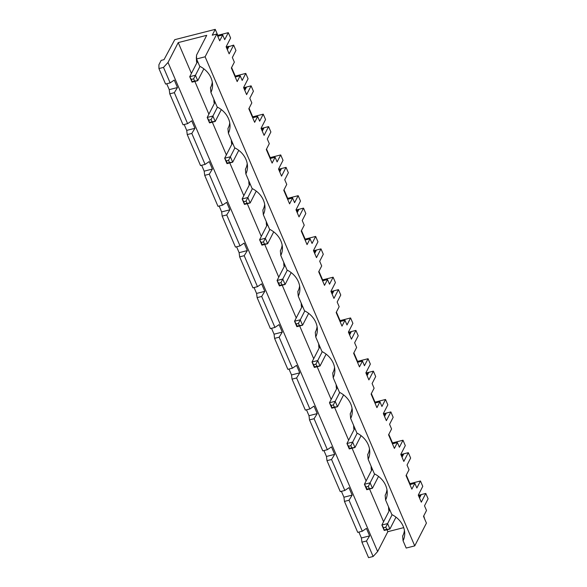 <?xml version="1.0" encoding="UTF-8"?>
<svg xmlns="http://www.w3.org/2000/svg" width="587" height="587" viewBox="0 0 587 587"><rect width="100%" height="100%" fill="white"/><g stroke="black" fill="none" stroke-linecap="round" stroke-linejoin="round"><path stroke-width="0.88" d="M170.142 82.884L163.502 67.395L158.938 68.562L165.578 84.051L170.142 82.884L174.266 80.067L177.472 87.551L174.332 92.665L187.605 123.644L183.049 124.804L169.768 93.832L169.247 89.642L177.472 87.551M163.502 67.395L168.021 62.457L178.221 42.594L206.719 35.33L196.528 55.171L196.572 58.964L205.112 56.792L414.738 545.881L406.197 548.053L403.071 540.766A21.558 18.446 -152.8 0 0 404.7 532.732A21.558 18.446 -152.8 0 0 391.852 514.586L385.608 500.014L385.16 495.274L385.74 494.144M158.938 68.562L158.901 64.783L161.154 60.388L164.008 59.661L174.765 39.667L215.238 29.35L212.237 35.191L216.801 34.024L205.112 56.792M403.709 527.64L387.846 531.683L387.016 529.753M383.575 521.733L369.546 488.993M366.112 480.973L352.075 448.241M348.641 440.221L334.612 407.481M331.171 399.461L317.141 366.721M313.7 358.701L299.671 325.968M296.237 317.949L282.2 285.209M278.766 277.189L264.737 244.449M261.296 236.429L247.266 203.696M243.825 195.676L229.796 162.937M226.362 154.917L212.325 122.177M208.891 114.157L194.862 81.424M191.421 73.404L178.221 42.594M196.542 56.22A7.925 6.78 -152.8 0 0 196.366 58.04L196.513 61.077A6.222 5.327 -152.8 0 0 196.88 62.772M387.846 531.683L377.639 551.553L168.021 62.457M341.407 491.334L343.931 497.218L344.459 501.408L357.732 532.38L362.296 531.22L366.42 528.395L369.627 535.88L366.486 541.001L373.127 556.491L377.639 551.553M373.127 556.491L368.563 557.65L361.93 542.161L361.401 537.978L358.877 532.086M423.755 515.856L424.621 518.908M409.953 483.659L420.461 480.98L422.772 486.359L418.274 495.12L421.305 502.178L425.795 493.425L428.099 498.803L424.504 505.811L426.507 510.485L423.513 516.318L426.426 523.112L414.738 545.881M196.572 58.964L199.697 66.25A21.558 18.446 27.2 0 1 212.545 84.396A21.558 18.446 27.2 0 1 210.916 92.438L217.168 107.01A21.558 18.446 27.2 0 1 230.009 125.156A21.558 18.446 27.2 0 1 228.387 133.198L234.631 147.77A21.558 18.446 27.2 0 1 247.479 165.916A21.558 18.446 27.2 0 1 245.858 173.95L252.102 188.522A21.558 18.446 27.2 0 1 264.95 206.668A21.558 18.446 27.2 0 1 263.321 214.71L269.572 229.282A21.558 18.446 27.2 0 1 282.42 247.428A21.558 18.446 27.2 0 1 280.791 255.47L287.036 270.042A21.558 18.446 27.2 0 1 299.884 288.188A21.558 18.446 27.2 0 1 298.262 296.222L304.506 310.794A21.558 18.446 27.2 0 1 317.354 328.94A21.558 18.446 27.2 0 1 315.733 336.982L321.977 351.554A21.558 18.446 27.2 0 1 334.825 369.7A21.558 18.446 27.2 0 1 333.196 377.742L339.447 392.314A21.558 18.446 27.2 0 1 352.288 410.46A21.558 18.446 27.2 0 1 350.666 418.494L356.911 433.067A21.558 18.446 27.2 0 1 369.759 451.212A21.558 18.446 27.2 0 1 368.137 459.254L374.381 473.826A21.558 18.446 27.2 0 1 387.229 491.972A21.558 18.446 27.2 0 1 385.608 500.014M386.95 489.609A19.011 16.267 27.2 0 1 385.461 494.716A19.011 16.267 27.2 0 1 385.16 495.274M368.137 459.254L367.689 454.521L368.276 453.384M353.961 426.169A6.222 5.327 -152.8 0 0 353.734 427.894A6.222 5.327 -152.8 0 0 354.1 429.589M343.931 497.218L352.156 495.12L348.949 487.643L344.826 490.461L331.552 459.482L334.685 454.367L331.479 446.883L327.355 449.701L314.082 418.729L317.222 413.608L314.016 406.123L309.885 408.948L296.611 377.969L299.752 372.848L296.545 365.371L292.421 368.188L279.141 337.209L282.281 332.095L279.074 324.611L274.951 327.429L261.677 296.457L264.81 291.335L261.604 283.851L257.48 286.676L244.207 255.697L247.347 250.576L244.141 243.099L240.017 245.916L226.736 214.937L229.877 209.823L226.67 202.339L222.546 205.157L209.266 174.185L212.406 169.063L209.199 161.579L205.076 164.404L191.802 133.425L194.935 128.304L191.729 120.827L187.605 123.644M323.936 450.574L326.46 456.466L326.988 460.648L340.262 491.62L344.826 490.461M306.473 409.814L308.997 415.706L309.518 419.888L322.799 450.867L327.355 449.701M392.483 442.906L402.998 440.221L405.301 445.606L400.804 454.36L403.834 461.426L408.325 452.665L410.636 458.051L407.04 465.051L409.044 469.725L406.043 475.565L411.869 489.147L414.862 483.314L416.865 487.988L420.461 480.98M402.029 457.214L403.768 453.832L400.892 454.565M401.677 456.4L402.579 454.646L403.768 453.832L408.325 452.665M384.558 416.462L386.297 413.072L385.109 413.894L384.214 415.647M402.998 440.221L399.395 447.228L397.392 442.554L394.398 448.395L388.572 434.806L391.573 428.972L389.57 424.298L393.165 417.291L390.861 411.913L386.363 420.666L383.333 413.6L387.831 404.847L385.527 399.468L381.932 406.468L379.928 401.794L376.927 407.635L371.109 394.046L374.102 388.212L372.099 383.538L375.695 376.531L373.391 371.153L368.893 379.906L365.87 372.848L370.36 364.087L368.056 358.708L364.461 365.716L362.458 361.042L359.464 366.875L353.638 353.293L356.632 347.453L354.629 342.779L358.224 335.779L355.92 330.393L351.43 339.154L348.399 332.088L352.897 323.334L350.586 317.949L346.99 324.956L344.987 320.282L341.994 326.123L336.168 312.533L339.169 306.7L337.165 302.026L340.761 295.019L338.45 289.64L333.959 298.394L330.929 291.328L335.426 282.574L333.123 277.196L329.52 284.196L327.517 279.522L324.523 285.363L318.697 271.774L321.698 265.94L319.695 261.266L323.29 254.259L320.986 248.881L316.488 257.634L313.458 250.576L317.956 241.815L315.652 236.436L312.057 243.444L310.053 238.77L307.052 244.603L301.234 231.021L304.227 225.181L302.224 220.507L305.82 213.507L303.516 208.121L299.018 216.882L295.995 209.816L300.485 201.062L298.181 195.676L294.586 202.684L292.583 198.01L289.589 203.85L283.763 190.261L286.757 184.421L284.754 179.754L288.356 172.747L286.045 167.368L281.555 176.122L278.524 169.056L283.022 160.302L280.711 154.924L277.115 161.924L275.112 157.25L272.119 163.091L266.293 149.502L269.294 143.668L267.29 138.994L270.886 131.987L268.582 126.609L264.084 135.362L261.054 128.296L265.551 119.543L263.247 114.164L259.652 121.171L257.649 116.497L254.648 122.331L248.822 108.749L251.823 102.908L249.82 98.234L253.415 91.234L251.111 85.849L246.613 94.61L243.583 87.544L248.081 78.79L245.777 73.404L242.182 80.412L240.178 75.738L237.177 81.578L231.359 67.989L234.352 62.149L232.349 57.482L235.945 50.475L233.641 45.096L229.143 53.85L226.12 46.784L230.61 38.03L228.306 32.652L224.711 39.652L222.708 34.978L219.714 40.819L216.801 34.024M388.814 434.336L392.835 443.721L397.392 442.554M349.272 448.952L346.946 443.515L352.648 442.062L354.974 447.499L349.272 448.952L349.507 448.402L351.789 447.822L350.857 445.65L348.575 446.23L349.507 448.402M354.819 428.187L346.946 443.515L348.575 446.23M392.835 443.721L392.593 444.183M371.424 466.929A6.222 5.327 -152.8 0 0 371.197 468.653A6.222 5.327 -152.8 0 0 371.564 470.348M368.328 486.403L370.118 482.822L372.444 488.259L369.26 488.582L368.328 486.403L366.046 486.99L364.417 484.275L370.118 482.822L374.66 473.966M378.527 476.409L372.444 488.259L366.743 489.712L364.417 484.275L372.29 468.94M289.002 369.062L291.526 374.946L292.055 379.136L305.328 410.108L309.885 408.948M271.532 328.302L274.056 334.194L274.584 338.376L287.857 369.348L292.421 368.188M254.061 287.542L256.585 293.434L257.113 297.616L270.394 328.595L274.951 327.429M236.598 246.789L239.122 252.674L239.643 256.857L252.924 287.835L257.48 286.676M219.127 206.03L221.651 211.914L222.18 216.104L235.453 247.076L240.017 245.916M201.657 165.27L204.181 171.162L204.709 175.344L217.982 206.323L222.546 205.157M184.186 124.517L186.71 130.402L187.238 134.584L200.519 165.563L205.076 164.404M166.723 83.758L169.247 89.642M169.768 93.832L174.332 92.665M210.916 92.438L210.469 87.705L211.056 86.568M244.808 90.398L246.547 87.015L245.359 87.83L244.463 89.584M245.359 87.83L243.876 88.211M352.156 495.12L349.016 500.241L362.296 531.22M204.709 175.344L209.266 174.185M204.181 171.162L212.406 169.063M263.321 214.71L262.881 209.977L263.46 208.84M264.671 204.305A19.011 16.267 27.2 0 1 263.181 209.412A19.011 16.267 27.2 0 1 262.881 209.977M280.791 255.47L280.344 250.73L280.931 249.6M282.142 245.065A19.011 16.267 27.2 0 1 280.652 250.172A19.011 16.267 27.2 0 1 280.344 250.73M249.145 181.625A6.222 5.327 -152.8 0 0 248.917 183.349A6.222 5.327 -152.8 0 0 249.284 185.044M273.718 231.858L267.635 243.715L261.934 245.168L262.162 244.618L264.443 244.038L263.512 241.859L261.23 242.446L259.601 239.731L265.302 238.278L267.635 243.715L264.443 244.038M239.643 256.857L244.207 255.697M239.122 252.674L247.347 250.576M297.22 212.67L298.959 209.288L297.77 210.102L296.868 211.856M297.77 210.102L296.281 210.484M298.262 296.222L297.814 291.49L298.401 290.352M299.612 285.818A19.011 16.267 27.2 0 1 298.123 290.932A19.011 16.267 27.2 0 1 297.814 291.49M315.733 336.982L315.285 332.249L315.865 331.112M317.075 326.577A19.011 16.267 27.2 0 1 315.586 331.684A19.011 16.267 27.2 0 1 315.285 332.249M284.086 263.145A6.222 5.327 -152.8 0 0 283.859 264.869A6.222 5.327 -152.8 0 0 284.225 266.557M308.652 313.377L302.569 325.227L296.868 326.68L297.103 326.13L299.385 325.55L298.453 323.378L296.171 323.958L294.542 321.243L300.243 319.79L302.569 325.227L299.385 325.55M274.584 338.376L279.141 337.209M274.056 334.194L282.281 332.095M332.154 294.19L333.893 290.8L332.704 291.622L331.802 293.375M332.704 291.622L331.215 291.996M333.196 377.742L332.756 373.002L333.335 371.872M334.546 367.337A19.011 16.267 27.2 0 1 333.056 372.444A19.011 16.267 27.2 0 1 332.756 373.002M350.666 418.494L350.219 413.762L350.806 412.624M352.017 408.09A19.011 16.267 27.2 0 1 350.527 413.204A19.011 16.267 27.2 0 1 350.219 413.762M319.02 344.657A6.222 5.327 -152.8 0 0 318.792 346.381A6.222 5.327 -152.8 0 0 319.159 348.076M343.593 394.89L337.51 406.74L331.809 408.192L332.037 407.649L334.319 407.062L333.387 404.891L331.105 405.47L329.476 402.763L335.177 401.31L337.51 406.74L334.319 407.062M309.518 419.888L314.082 418.729M308.997 415.706L317.222 413.608M367.095 375.702L368.827 372.319L367.645 373.134L366.743 374.888M367.645 373.134L366.156 373.515M369.487 448.85A19.011 16.267 27.2 0 1 367.998 453.956A19.011 16.267 27.2 0 1 367.689 454.521M245.858 173.95L245.41 169.217L245.99 168.08M247.2 163.546A19.011 16.267 27.2 0 1 245.711 168.66A19.011 16.267 27.2 0 1 245.41 169.217M249.064 108.279L253.085 117.657L257.649 116.497M253.085 117.657L252.843 118.126M238.777 150.345L232.694 162.195L226.993 163.648L227.228 163.098L229.51 162.518L228.578 160.346L226.296 160.926L227.228 163.098M228.578 160.346L230.368 156.766L232.694 162.195L229.51 162.518M262.279 131.158L264.018 127.768L262.829 128.59L261.934 130.343M262.829 128.59L261.34 128.971M261.142 128.502L268.582 126.609M266.535 149.039L270.556 158.417L275.112 157.25M270.203 157.602L280.711 154.924M221.651 211.914L229.877 209.823M252.733 116.842L263.247 114.164M231.674 140.873A6.222 5.327 -152.8 0 0 231.454 142.597A6.222 5.327 -152.8 0 0 231.821 144.285M270.556 158.417L270.313 158.886M279.75 171.918L281.489 168.528L280.3 169.35L279.397 171.103M280.3 169.35L278.81 169.724M286.045 167.368L278.612 169.261M244.698 203.858L246.973 203.278L246.041 201.106L243.766 201.686L244.463 204.408L242.138 198.971L247.831 197.518L250.165 202.955L244.463 204.408M256.248 191.105L250.165 202.955L246.973 203.278M252.381 188.662L246.041 201.106M250.011 183.636L242.138 198.971L243.766 201.686M192.287 81.586L194.568 81.006L193.637 78.834L191.362 79.414L192.059 82.136L189.726 76.699L195.427 75.246L197.76 80.683L194.568 81.006M193.637 78.834L199.976 66.39M191.362 79.414L189.726 76.699L197.599 61.364M203.843 68.833L197.76 80.683L192.059 82.136M209.757 122.345L212.039 121.766L211.107 119.587L208.825 120.174L209.53 122.896L207.196 117.459L212.898 116.006L215.224 121.443L212.039 121.766M211.107 119.587L217.447 107.15M208.825 120.174L207.196 117.459L215.069 102.123M221.314 109.586L215.224 121.443L209.53 122.896M226.296 160.926L224.667 158.219L230.368 156.766L234.91 147.909M226.993 163.648L224.667 158.219L232.54 142.883M215.238 29.35L218.151 36.145L217.909 36.607M218.151 36.145L222.708 34.978M231.594 67.52L235.614 76.897L235.38 77.367M235.614 76.897L240.178 75.738M212.267 82.033A19.011 16.267 27.2 0 1 210.777 87.14A19.011 16.267 27.2 0 1 210.469 87.705M256.585 293.434L264.81 291.335M303.516 208.121L296.083 210.021M287.674 198.362L298.181 195.676M301.469 230.552L305.489 239.929L310.053 238.77M305.145 239.114L315.652 236.436M314.683 253.43L316.422 250.047L313.546 250.774M314.339 252.615L315.234 250.862L316.422 250.047L320.986 248.881M340.078 320.634L350.586 317.949M349.625 334.942L351.364 331.56L348.487 332.293M349.272 334.128L350.175 332.374L351.364 331.56L355.92 330.393M350.175 332.374L348.685 332.756M336.41 312.064L340.431 321.449L344.987 320.282M333.387 404.891L339.726 392.454M340.431 321.449L340.189 321.911M313.641 364.718L314.573 366.89L316.848 366.31L315.916 364.131L313.641 364.718L312.013 362.003L317.706 360.55L320.04 365.987L314.339 367.44L312.013 362.003L319.886 346.668M315.916 364.131L322.256 351.694M353.88 352.824L357.894 362.201L357.659 362.671M291.526 374.946L299.752 372.848M292.055 379.136L296.611 377.969M357.894 362.201L362.458 361.042M357.549 361.387L368.056 358.708M336.49 385.417A6.222 5.327 -152.8 0 0 336.263 387.141A6.222 5.327 -152.8 0 0 336.63 388.829M338.45 289.64L331.017 291.534M322.608 279.874L333.123 277.196M301.549 303.897A6.222 5.327 -152.8 0 0 301.322 305.622A6.222 5.327 -152.8 0 0 301.696 307.317M257.113 297.616L261.677 296.457M318.939 271.311L322.96 280.689L327.517 279.522M305.489 239.929L305.255 240.399M287.322 270.181L282.773 279.038L285.099 284.468L279.397 285.92L277.071 280.491L282.773 279.038L280.982 282.618L278.7 283.198L277.071 280.491L284.944 265.155M315.234 250.862L313.752 251.243M322.96 280.689L322.718 281.158M298.453 323.378L304.785 310.941M296.868 326.68L294.542 321.243L302.415 305.915M296.171 323.958L297.103 326.13M222.18 216.104L226.736 214.937M266.615 222.385A6.222 5.327 -152.8 0 0 266.388 224.109A6.222 5.327 -152.8 0 0 266.755 225.804M269.851 229.422L263.512 241.859M228.387 133.198L227.939 128.458L228.526 127.328M229.737 122.793A19.011 16.267 27.2 0 1 228.248 127.9A19.011 16.267 27.2 0 1 227.939 128.458M187.238 134.584L191.802 133.425M186.71 130.402L194.935 128.304M196.74 59.353A6.222 5.327 -152.8 0 0 196.513 61.077M217.799 35.33L228.306 32.652M227.345 49.646L229.084 46.256L226.208 46.989M226.406 47.452L233.641 45.096M214.211 100.113A6.222 5.327 -152.8 0 0 213.984 101.837A6.222 5.327 -152.8 0 0 214.35 103.532M251.111 85.849L243.671 87.749M235.27 76.083L245.777 73.404M267.474 224.395L259.601 239.731L261.934 245.168M284.005 189.792L288.026 199.169L287.784 199.639M261.23 242.446L262.162 244.618M288.026 199.169L292.583 198.01M278.7 283.198L279.632 285.37L281.914 284.79L280.982 282.618M291.189 272.617L285.099 284.468L281.914 284.79M279.397 285.92L279.632 285.37M326.123 354.13L320.04 365.987L316.848 366.31M314.339 367.44L314.573 366.89M337.349 387.427L329.476 402.763L331.809 408.192M331.105 405.47L332.037 407.649M373.391 371.153L365.958 373.046M357.19 433.213L350.857 445.65M361.064 435.649L354.974 447.499L351.789 447.822M385.109 413.894L383.627 414.275M390.861 411.913L383.421 413.806M371.344 393.584L375.364 402.961L375.122 403.43M366.743 489.712L366.978 489.162L369.26 488.582M366.046 486.99L366.978 489.162M375.364 402.961L379.928 401.794M375.02 402.146L385.527 399.468M326.988 460.648L331.552 459.482M326.46 456.466L334.685 454.367M384.448 529.922L386.723 529.335L385.791 527.163L383.516 527.742L384.214 530.465L381.88 525.035L387.581 523.582L389.915 529.012L384.214 530.465M395.998 517.162L389.915 529.012L386.723 529.335M392.131 514.726L385.791 527.163M389.753 509.699L381.88 525.035L383.516 527.742M419.5 497.974L421.239 494.592L418.56 495.788M420.05 495.406L419.147 497.16M425.795 493.425L418.362 495.325M406.285 475.096L410.306 484.473L410.064 484.943M389.034 511.101A6.222 5.327 27.2 0 1 388.667 509.413A6.222 5.327 27.2 0 1 388.895 507.689M404.421 530.362A19.011 16.267 -152.8 0 1 402.931 535.476A19.011 16.267 -152.8 0 1 402.631 536.034L403.071 540.766M410.306 484.473L414.862 483.314M361.93 542.161L366.486 541.001M369.627 535.88L361.401 537.978M344.459 501.408L349.016 500.241M402.631 536.034L403.21 534.896M402.579 454.646L401.09 455.028M227.895 47.077L226.993 48.824M371.197 468.653L371.072 466.107M353.734 427.894L353.609 425.355M248.917 183.349L248.793 180.811M231.454 142.597L231.322 140.051M318.792 346.381L318.668 343.835M336.263 387.141L336.138 384.595M301.322 305.622L301.197 303.083M283.859 264.869L283.734 262.323M266.388 224.109L266.263 221.563M213.984 101.837L213.859 99.291M388.667 509.413L388.543 506.867"/></g></svg>
